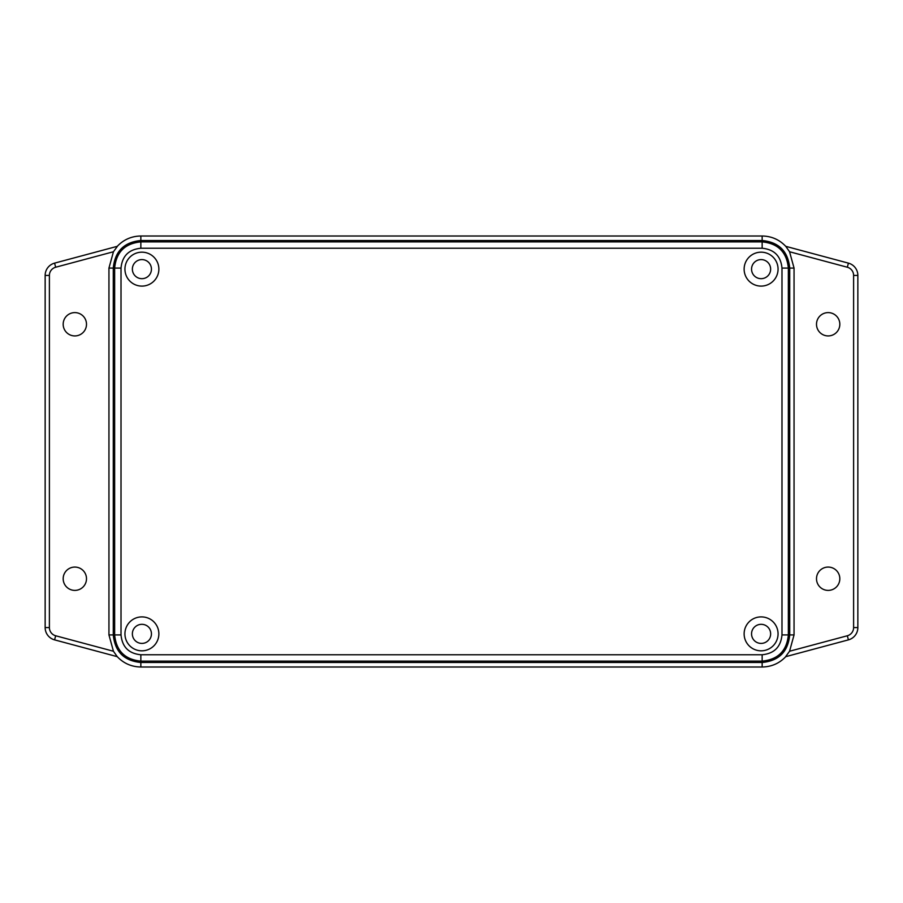 <?xml version="1.0" encoding="UTF-8"?>
<svg xmlns="http://www.w3.org/2000/svg" width="903" height="903" viewBox="0 0 903 903"><rect width="100%" height="100%" fill="white"/><g stroke="black" fill="none" stroke-linecap="round" stroke-linejoin="round"><path stroke-width="1.35" d="M828.164 312.607A11.66 11.66 0 0 0 816.504 324.267A11.66 11.66 0 0 0 828.164 335.927A11.66 11.66 0 0 0 839.824 324.267A11.66 11.66 0 0 0 828.164 312.607M828.164 567.073A11.66 11.66 0 0 0 816.504 578.733A11.66 11.66 0 0 0 828.164 590.393A11.66 11.66 0 0 0 839.824 578.733A11.66 11.66 0 0 0 828.164 567.073M74.836 312.607A11.66 11.66 0 0 0 63.176 324.267A11.66 11.66 0 0 0 74.836 335.927A11.66 11.66 0 0 0 86.496 324.267A11.66 11.66 0 0 0 74.836 312.607M74.836 567.073A11.66 11.66 0 0 0 63.176 578.733A11.66 11.66 0 0 0 74.836 590.393A11.66 11.66 0 0 0 86.496 578.733A11.66 11.66 0 0 0 74.836 567.073M785.757 246.338L848.425 263.134A12.721 12.721 0 0 1 857.85 275.426L857.85 627.574A12.721 12.721 0 0 1 848.425 639.866L785.757 656.662C779.334 663.4 771.467 666.843 762.155 667.001L140.845 667.001C131.533 666.843 123.666 663.4 117.243 656.662L54.575 639.866A12.721 12.721 0 0 1 45.15 627.574L45.15 275.426A12.721 12.721 0 0 1 54.575 263.134L117.243 246.338C123.666 239.6 131.533 236.157 140.845 235.999L762.155 235.999C771.467 236.157 779.334 239.6 785.757 246.338L789.561 251.756L794.053 268.078L789.719 268.078L789.719 634.922C788.082 651.673 778.894 660.861 762.155 662.486L140.845 662.486C124.106 660.861 114.918 651.673 113.281 634.922L113.281 268.078C114.918 251.327 124.106 242.139 140.845 240.514C124.106 242.139 114.918 251.327 113.281 268.078L113.281 634.922C114.918 651.673 124.106 660.861 140.845 662.486L762.155 662.486C778.894 660.861 788.082 651.673 789.719 634.922L789.719 268.078C788.082 251.327 778.894 242.139 762.155 240.514C778.894 242.139 788.082 251.327 789.719 268.078L788.353 268.078L788.353 634.922C786.818 650.826 778.081 659.551 762.155 661.12L762.155 667.001M785.757 656.458L789.561 651.244L794.053 634.922L794.053 268.078M117.243 246.542L113.439 251.756L108.947 268.078L108.947 634.922L113.439 651.244L117.243 656.662M762.155 654.754C774.21 653.569 780.824 646.966 781.987 634.922L781.987 268.078C780.802 256.012 774.198 249.409 762.155 248.246L140.845 248.246C128.79 249.431 122.176 256.034 121.013 268.078L121.013 634.922C122.198 646.988 128.802 653.591 140.845 654.754L762.155 654.754L762.155 661.12L140.845 661.12C124.953 659.585 116.216 650.849 114.647 634.922L114.647 268.078C116.182 252.174 124.919 243.449 140.845 241.88L762.155 241.88L762.155 240.514L140.845 240.514L762.155 240.514L762.155 235.999M141.906 624.323A9.538 9.538 0 0 0 132.369 633.861A9.538 9.538 0 0 0 141.906 643.41A9.538 9.538 0 0 0 151.444 633.861A9.538 9.538 0 0 0 141.906 624.323M141.906 259.59A9.538 9.538 0 0 0 132.369 269.139A9.538 9.538 0 0 0 141.906 278.677A9.538 9.538 0 0 0 151.444 269.139A9.538 9.538 0 0 0 141.906 259.59M761.094 259.59A9.538 9.538 0 0 0 751.556 269.139A9.538 9.538 0 0 0 761.094 278.677A9.538 9.538 0 0 0 770.631 269.139A9.538 9.538 0 0 0 761.094 259.59M761.094 624.323A9.538 9.538 0 0 0 751.556 633.861A9.538 9.538 0 0 0 761.094 643.41A9.538 9.538 0 0 0 770.631 633.861A9.538 9.538 0 0 0 761.094 624.323M761.094 252.174A16.965 16.965 0 0 0 744.128 269.139A16.965 16.965 0 0 0 761.094 286.104A16.965 16.965 0 0 0 778.059 269.139A16.965 16.965 0 0 0 761.094 252.174M761.094 616.896A16.965 16.965 0 0 0 744.128 633.861A16.965 16.965 0 0 0 761.094 650.826A16.965 16.965 0 0 0 778.059 633.861A16.965 16.965 0 0 0 761.094 616.896M141.906 616.896A16.965 16.965 0 0 0 124.941 633.861A16.965 16.965 0 0 0 141.906 650.826A16.965 16.965 0 0 0 158.872 633.861A16.965 16.965 0 0 0 141.906 616.896M141.906 252.174A16.965 16.965 0 0 0 124.941 269.139A16.965 16.965 0 0 0 141.906 286.104A16.965 16.965 0 0 0 158.872 269.139A16.965 16.965 0 0 0 141.906 252.174M762.155 248.246L762.155 241.88C778.047 243.415 786.784 252.151 788.353 268.078L781.987 268.078M794.053 634.922L781.987 634.922M140.845 667.001L140.845 654.754M108.947 634.922L121.013 634.922M108.947 268.078L121.013 268.078M140.845 235.999L140.845 248.246M113.439 251.756L55.681 267.232A8.477 8.477 0 0 0 49.394 275.426L49.394 627.574A8.477 8.477 0 0 0 55.681 635.768L113.439 651.244M789.561 651.244L847.319 635.768A8.477 8.477 0 0 0 853.606 627.574L853.606 275.426A8.477 8.477 0 0 0 847.319 267.232L789.561 251.756M49.394 275.426L45.15 275.426A12.721 12.721 0 0 1 54.575 263.134L55.681 267.232M55.681 635.768L54.575 639.866A12.721 12.721 0 0 1 45.15 627.574L49.394 627.574M847.319 267.232L848.425 263.134A12.721 12.721 0 0 1 857.85 275.426L853.606 275.426M853.606 627.574L857.85 627.574A12.721 12.721 0 0 1 848.425 639.866L847.319 635.768"/></g></svg>
